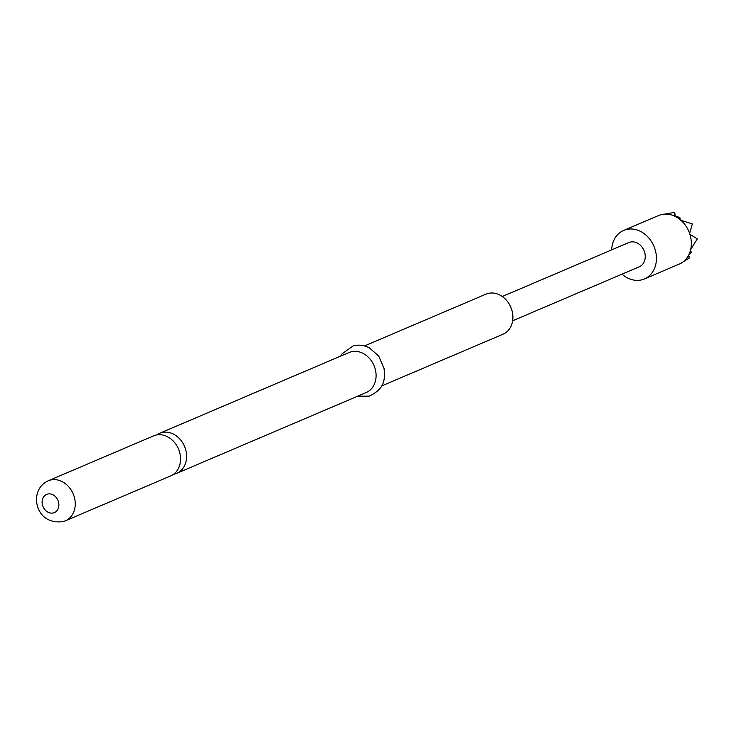 <?xml version="1.0" encoding="UTF-8"?>
<svg xmlns="http://www.w3.org/2000/svg" width="734" height="734" viewBox="0 0 734 734"><rect width="100%" height="100%" fill="white"/><g stroke="black" fill="none" stroke-linecap="round" stroke-linejoin="round"><path stroke-width="1.1" d="M48.233 480.788L153.544 435.886A21.772 17.809 66.9 0 1 155.259 435.28A21.772 17.809 66.9 0 1 179.252 451.006A21.772 17.809 66.9 0 1 170.627 475.935L65.317 520.837A21.772 17.809 -113.1 0 0 73.574 494.863A21.772 17.809 -113.1 0 0 49.949 480.183A21.772 17.809 -113.1 0 0 48.233 480.788C41.71 483.853 37.865 489.073 36.7 496.45C35.26 507.644 42.177 524.232 63.142 521.608L65.317 520.837A21.772 17.809 -113.1 0 1 63.601 521.452M173.499 474.311A21.772 17.809 -113.1 0 0 174.958 473.971A21.772 17.809 -113.1 0 0 176.665 473.366A21.772 17.809 -113.1 0 0 185.298 448.428A21.772 17.809 -113.1 0 0 161.306 432.702A21.772 17.809 -113.1 0 0 159.59 433.308A21.772 17.809 -113.1 0 0 156.718 434.941M381.57 385.992L502.974 334.227A21.772 17.809 -113.1 0 0 511.231 308.252A21.772 17.809 -113.1 0 0 487.615 293.572A21.772 17.809 -113.1 0 0 485.899 294.178L364.495 345.943M176.665 473.366L366.165 392.562A21.772 17.809 -113.1 0 0 374.423 366.587A21.772 17.809 -113.1 0 0 350.797 351.907A21.772 17.809 -113.1 0 0 349.081 352.513L159.59 433.308M611.67 249.872A26.387 21.589 66.9 0 1 623.698 230.403A26.387 21.589 66.9 0 1 625.772 229.669A26.387 21.589 66.9 0 1 654.407 247.459A26.387 21.589 66.9 0 1 644.397 278.948A26.387 21.589 66.9 0 1 642.314 279.691A26.387 21.589 66.9 0 1 622.019 274.149M623.698 230.403L658.591 215.521A26.387 21.589 66.9 0 1 660.435 214.86L674.647 212.392L674.537 216.337L679.785 217.301L680.354 220.154L692.336 223.916L689.483 233.963L697.3 238.926L690.281 250.166L691.327 252.212L687.776 256.349L689.676 257.744L681.684 262.827A26.387 21.589 66.9 0 1 679.299 264.075L644.397 278.948M502.295 296.508L628.873 242.541A13.194 10.79 66.9 0 1 629.91 242.174A13.194 10.79 66.9 0 1 644.223 251.074A13.194 10.79 66.9 0 1 639.222 266.818L512.644 320.786M661.233 214.64L661.15 214.658A26.387 21.589 66.9 0 1 674.509 216.08M687.877 256.515A26.387 21.589 66.9 0 1 681.684 262.827M674.647 212.392L675.372 216.411M688.52 255.616L689.676 257.744M689.85 234.137A26.387 21.589 66.9 0 1 690.639 249.716M680.895 220.264A26.387 21.589 66.9 0 1 689.657 233.568M675.124 216.365A26.387 21.589 66.9 0 1 680.354 219.805M690.465 250.377A26.387 21.589 66.9 0 1 688.208 255.955M47.389 494.12A9.9 8.092 -113.1 0 0 42.691 505.726A9.9 8.092 -113.1 0 0 53.591 512.873A9.9 8.092 -113.1 0 0 58.298 501.267A9.9 8.092 -113.1 0 0 47.389 494.12M340.659 356.109L342.127 353.76L353.118 345.943C358.522 344.448 363.963 345.099 369.431 347.907L378.716 356.054L384.111 368.642C384.689 378.616 385.91 388.277 369.11 396.158L357.733 396.158"/></g></svg>
